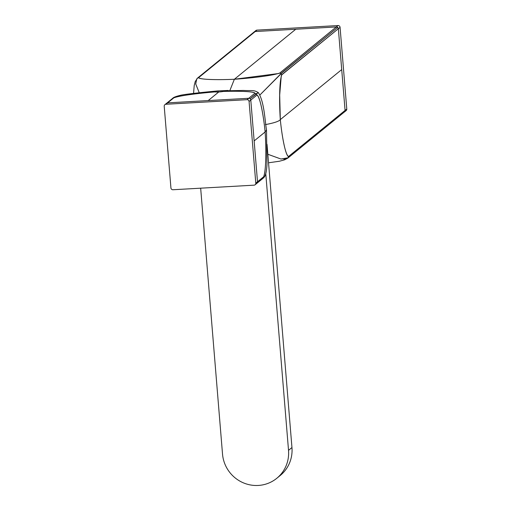 <?xml version="1.0" encoding="UTF-8"?>
<svg xmlns="http://www.w3.org/2000/svg" width="511" height="511" viewBox="0 0 511 511"><rect width="100%" height="100%" fill="white"/><g stroke="black" fill="none" stroke-linecap="round" stroke-linejoin="round"><path stroke-width="0.77" d="M344.357 112.056A1.923 1.872 -129.2 0 0 344.401 112.024L346.113 110.625A1.923 1.872 -129.2 0 0 346.784 109.028L340.07 27.345L338.352 28.737A1.923 1.872 -129.2 0 0 336.315 26.949L255.225 31.529A1.923 1.872 -129.2 0 0 254.12 31.969M344.401 112.024A1.923 1.872 -129.2 0 0 345.072 110.427L346.784 109.028L345.072 110.427L338.352 28.737L340.07 27.345A1.923 1.872 -129.2 0 0 338.027 25.55L336.315 26.949L255.225 31.529L253.935 32.161M278.763 73.495L234.377 79.256L239.174 75.341L234.377 79.256L229.905 90.428L234.377 79.256C248.116 78.362 271.743 75.89 279.721 73.054L338.027 25.55L256.937 30.13L255.225 31.529L256.937 30.13A1.923 1.872 -129.2 0 0 255.883 30.539L197.565 78.049M288.485 156.679L288.479 156.532C285.489 155.548 281.797 135.415 280.315 119.6L285.119 115.69L280.315 119.6C279.14 121.299 274.171 122.966 265.401 124.607C274.171 122.966 279.14 121.299 280.315 119.6C281.593 133.167 284.934 154.226 288.479 156.532L288.038 157.905L344.625 111.8L345.072 110.427L338.352 28.737L337.688 27.428L336.315 26.949L279.721 73.054L281.101 73.533L337.688 27.428L280.973 73.437M287.929 158.02L280.948 159.017L267.841 154.265L280.954 159.017L288.134 157.784M281.504 75.187L281.759 74.849L281.101 73.533L260.022 94.874L281.216 73.641M199.271 92.785L195.726 83.989L196.786 78.803L195.726 83.97L199.271 92.785M285.119 115.69L341.712 69.585L285.119 115.69M288.479 156.532L345.072 110.427L288.479 156.532M239.174 75.341L295.767 29.236L239.174 75.341M279.325 73.284L279.868 73.047M283.854 159.515L285.253 159.151M281.28 75.705L279.689 95.052L280.315 119.6C279.345 105.79 279.019 82.277 281.759 74.849L338.352 28.737L281.746 74.702M197.342 78.266L198.632 77.634C200.318 79.92 220.937 79.901 234.377 79.256C218.708 80.01 199.086 79.678 198.632 77.634L255.225 31.529L198.485 77.646M268.543 162.792L279.447 161.233L284.78 159.758L287.808 158.129L344.625 111.8L287.802 158.129M278.444 476.84A33.656 32.749 -129.2 0 0 291.953 447.547L288.523 450.344L265.765 173.568L288.523 450.344L291.953 447.547L267.023 144.332L291.953 447.547A33.656 32.749 -129.2 0 1 280.207 475.505L276.777 478.296A33.656 32.749 -129.2 0 0 288.523 450.344A33.656 32.749 -129.2 0 1 258.253 485.45A33.656 32.749 -129.2 0 1 222.521 454.068A33.656 32.749 -129.2 0 0 242.763 482.576A33.656 32.749 -129.2 0 0 276.777 478.296M222.521 454.068L200.663 188.182L222.521 454.068M263.133 178.218L263.817 177.547C265.554 176.02 266.608 171.6 266.978 164.286L266.512 129.928L265.126 131.979C266.097 145.795 266.423 169.301 263.682 176.736C266.142 171.313 266.269 148.069 265.126 131.979L260.323 135.894L265.126 131.979C263.644 116.169 259.952 96.03 256.963 95.046C260.508 97.352 263.848 118.411 265.126 131.979L266.512 129.928C264.998 122.027 264.417 101.67 258.285 92.574L250.128 98.764L256.298 93.737L256.963 95.046L256.298 93.737L254.919 93.258L248.748 98.284A1.923 1.872 50.8 0 1 250.792 100.079L257.506 181.763A1.923 1.872 50.8 0 1 256.835 183.36L262.967 178.365M217.514 90.939L228.117 90.447M260.323 135.894L254.146 140.921L257.506 181.763L263.682 176.736L257.506 181.763L254.146 140.921L260.323 135.894M256.963 95.046L250.792 100.079L256.963 95.046M208.207 100.578L248.748 98.284L208.207 100.578L214.377 95.544L208.207 100.578M214.428 91.686L214.978 91.91C213.707 91.635 214.735 91.328 218.063 90.99L220.669 90.798L218.063 90.99L218.146 92.012L218.063 90.99C214.799 91.297 213.77 91.603 214.978 91.91C199.916 93.13 178.984 95.621 173.836 97.837L172.546 98.47L173.836 97.837L167.659 102.864L248.748 98.284L254.919 93.258L256.298 93.737L258.285 92.574C253.462 89.732 252.9 90.939 243.485 90.447L217.59 90.932C212.863 91.354 188.367 93.698 181.175 95.135C176.289 96.279 173.491 97.314 172.775 98.246L172.737 98.278M257.065 183.136L263.235 178.109L257.065 183.136M263.804 177.56L263.012 178.326M220.669 90.798L224.974 90.888L223.275 91.443C237.372 91.009 254.842 91.335 254.919 93.258C253.871 91.124 235.456 91.086 223.275 91.443A5.289 0.703 -4.7 0 1 221.352 91.75A5.289 0.703 -4.7 0 0 223.275 91.443C225.99 90.798 225.121 90.581 220.669 90.798L221.174 90.69L220.669 90.798M263.682 176.736L263.235 178.109L263.682 176.736M214.978 91.91A5.289 0.703 -4.7 0 0 218.753 91.98A5.289 0.703 -4.7 0 1 214.978 91.91C201.922 92.976 180.664 95.257 173.836 97.837L167.659 102.864A1.923 1.872 50.8 0 0 166.599 103.273L172.769 98.253M218.753 91.98L214.377 95.544L218.753 91.98A5.289 0.703 -4.7 0 0 221.352 91.75L218.753 91.98M263.817 177.547L263.235 178.109M254.063 185.167L172.974 189.747A1.923 1.872 50.8 0 1 170.93 187.952L164.216 106.269A1.923 1.872 50.8 0 1 165.947 104.263L247.03 99.683A1.923 1.872 50.8 0 1 249.074 101.478L255.794 183.162A1.923 1.872 50.8 0 1 254.063 185.167L172.974 189.747A1.923 1.872 50.8 0 1 170.93 187.952L164.216 106.269A1.923 1.872 50.8 0 1 165.947 104.263L167.659 102.864L165.947 104.263L247.03 99.683L248.748 98.284L247.03 99.683A1.923 1.872 50.8 0 1 249.074 101.478L250.792 100.079L249.074 101.478L255.794 183.162L257.506 181.763L255.794 183.162A1.923 1.872 50.8 0 1 254.063 185.167M193.56 93.411L194.225 85.458L195.234 81.53L197.578 78.036M255.117 184.758L256.835 183.36M164.887 104.672L166.599 103.273"/></g></svg>
